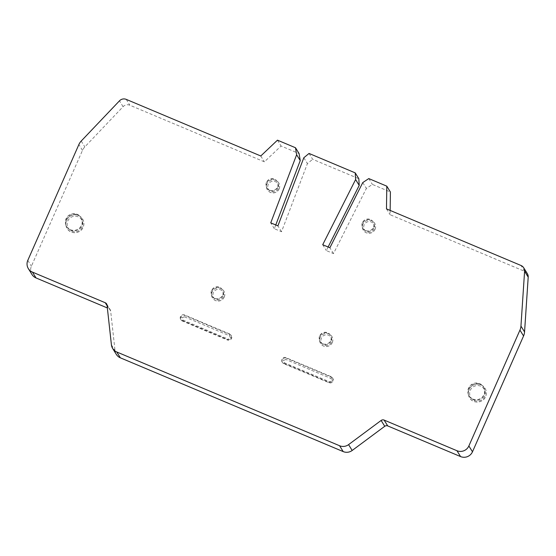 <?xml version="1.0" encoding="UTF-8"?>
<svg xmlns="http://www.w3.org/2000/svg" width="556" height="556" viewBox="0 0 556 556"><rect width="100%" height="100%" fill="white"/><g stroke="black" fill="none" stroke-linecap="round" stroke-linejoin="round"><path stroke-width="0.42" stroke-dasharray="2.78 2.08" d="M31.949 274.455A9.084 8.917 148.3 0 1 31.407 266.206L82.49 150.384A12.107 11.891 148.3 0 1 84.818 146.895L123.084 106.676A6.053 5.942 148.3 0 1 129.861 105.23L264.385 161.831L281.079 146.006L299.093 153.588M260.778 155.986L264.385 161.831M309.046 153.442L312.653 159.287L358.828 178.719M328.123 247.003L326.323 250.575L333.496 253.592L366.39 188.421L372.388 184.425L390.402 192.008M275.762 224.971L274.344 228.704L281.524 231.727L307.419 163.61L312.653 159.287M116.287 354.339A9.084 8.917 148.3 0 1 115.029 350.683L110.651 310.978A3.03 2.975 -31.7 0 0 108.872 308.594L107.357 307.954M390.152 210.425L390.09 214.727L524.621 271.328A6.053 5.942 148.3 0 1 527.338 273.656M319.651 335.907A6.053 5.942 -31.7 0 0 325.552 344.185A6.053 5.942 -31.7 0 0 330.313 335.046A6.053 5.942 -31.7 0 0 319.651 335.907M266.47 182.298A6.053 5.942 -31.7 0 0 271.231 190.562A6.053 5.942 -31.7 0 0 277.138 181.437A6.053 5.942 -31.7 0 0 266.47 182.298M362.408 222.664A6.053 5.942 -31.7 0 0 368.308 230.942A6.053 5.942 -31.7 0 0 373.069 221.802A6.053 5.942 -31.7 0 0 362.408 222.664M70.383 229.718A8.479 8.326 -31.7 0 0 80.995 217.556A8.479 8.326 -31.7 0 0 67.443 216.59A8.479 8.326 -31.7 0 0 70.383 229.718M332.46 377.802A3.03 2.975 -31.7 0 1 328.672 382.146L283.463 363.124A3.03 2.975 -31.7 0 1 281.92 359.204A3.03 2.975 -31.7 0 1 285.888 357.612L331.098 376.634A3.03 2.975 -31.7 0 1 332.46 377.802L332.822 378.386A3.03 2.975 148.3 0 1 329.034 382.73L283.824 363.707A3.03 2.975 148.3 0 1 282.281 359.795A3.03 2.975 148.3 0 1 286.25 358.196L285.888 359.496L283.504 360.448L284.429 362.797L329.638 381.819L332.022 380.867L331.098 378.518L285.888 359.496M211.586 290.44A6.053 5.942 -31.7 0 0 217.493 298.718A6.053 5.942 -31.7 0 0 222.254 289.579A6.053 5.942 -31.7 0 0 211.586 290.44M472.857 399.069A8.479 8.326 -31.7 0 0 483.47 386.906A8.479 8.326 -31.7 0 0 469.917 385.94A8.479 8.326 -31.7 0 0 472.857 399.069M180.471 316.524A3.03 2.975 -31.7 0 0 182.014 320.437L227.223 339.459A3.03 2.975 -31.7 0 0 231.018 335.115A3.03 2.975 -31.7 0 0 229.656 333.954L184.446 314.925A3.03 2.975 -31.7 0 0 180.471 316.524M322.709 244.73L326.323 250.575M333.496 253.592L329.889 247.747M362.776 182.576L366.39 188.421M368.781 178.58L372.388 184.425M386.483 208.882L390.09 214.727M303.812 157.765L307.419 163.61M281.524 231.727L277.917 225.875M274.344 228.704L270.737 222.859M277.472 140.161L281.079 146.006M330.98 341.036A6.053 5.942 148.3 0 1 319.485 339.549A6.053 5.942 148.3 0 1 330.618 335.532A6.053 5.942 148.3 0 1 330.98 341.036M332.293 342.503A6.658 6.54 -31.7 0 0 329.993 334.483A6.658 6.54 -31.7 0 0 320.562 343.448A6.658 6.54 -31.7 0 0 332.293 342.503M332.307 342.531A6.658 6.54 148.3 0 1 320.576 343.483A6.658 6.54 148.3 0 1 325.816 333.433A6.658 6.54 148.3 0 1 332.307 342.531M331.327 342.267A5.449 5.351 148.3 0 1 324.183 345.13A5.449 5.351 148.3 0 1 321.403 338.09A5.449 5.351 148.3 0 1 328.554 335.219A5.449 5.351 148.3 0 1 331.327 342.267M277.798 187.428A6.053 5.942 148.3 0 1 266.31 185.94A6.053 5.942 148.3 0 1 277.437 181.923A6.053 5.942 148.3 0 1 277.798 187.428M279.119 188.894A6.658 6.54 -31.7 0 0 276.818 180.874A6.658 6.54 -31.7 0 0 267.387 189.839A6.658 6.54 -31.7 0 0 279.119 188.894M279.133 188.922A6.658 6.54 148.3 0 1 267.401 189.874A6.658 6.54 148.3 0 1 272.642 179.817A6.658 6.54 148.3 0 1 279.133 188.922M278.153 188.658A5.449 5.351 148.3 0 1 271.001 191.521A5.449 5.351 148.3 0 1 268.228 184.481A5.449 5.351 148.3 0 1 275.373 181.61A5.449 5.351 148.3 0 1 278.153 188.658M373.736 227.793A6.053 5.942 148.3 0 1 362.241 226.306A6.053 5.942 148.3 0 1 373.375 222.289A6.053 5.942 148.3 0 1 373.736 227.793M375.05 229.26A6.658 6.54 -31.7 0 0 372.749 221.239A6.658 6.54 -31.7 0 0 363.318 230.205A6.658 6.54 -31.7 0 0 375.05 229.26M375.064 229.287A6.658 6.54 148.3 0 1 363.332 230.24A6.658 6.54 148.3 0 1 368.572 220.183A6.658 6.54 148.3 0 1 375.064 229.287M374.084 229.023A5.449 5.351 148.3 0 1 366.939 231.887A5.449 5.351 148.3 0 1 364.159 224.846A5.449 5.351 148.3 0 1 371.311 221.976A5.449 5.351 148.3 0 1 374.084 229.023M77.479 214.783A8.479 8.326 148.3 0 1 80.418 227.911A8.479 8.326 148.3 0 1 65.712 223.665A8.479 8.326 148.3 0 1 77.479 214.783M78.486 215.471A9.084 8.917 -31.7 0 0 67.116 228.502A9.084 8.917 -31.7 0 0 83.115 227.209A9.084 8.917 -31.7 0 0 78.486 215.471M331.098 378.518L331.459 377.218L286.25 358.196L285.888 357.612M331.098 376.634L331.459 377.218A3.03 2.975 148.3 0 1 332.822 378.386M222.914 295.563A6.053 5.942 148.3 0 1 211.426 294.082A6.053 5.942 148.3 0 1 222.553 290.065A6.053 5.942 148.3 0 1 222.914 295.563M224.228 297.036A6.658 6.54 -31.7 0 0 221.934 289.016A6.658 6.54 -31.7 0 0 212.496 297.981A6.658 6.54 -31.7 0 0 224.228 297.036M224.249 297.064A6.658 6.54 148.3 0 1 212.517 298.009A6.658 6.54 148.3 0 1 217.75 287.959A6.658 6.54 148.3 0 1 224.249 297.064M223.269 296.793A5.449 5.351 148.3 0 1 216.117 299.663A5.449 5.351 148.3 0 1 213.344 292.623A5.449 5.351 148.3 0 1 220.489 289.752A5.449 5.351 148.3 0 1 223.269 296.793M479.96 384.133A8.479 8.326 148.3 0 1 482.893 397.262A8.479 8.326 148.3 0 1 468.187 393.016A8.479 8.326 148.3 0 1 479.96 384.133M480.968 384.822A9.084 8.917 -31.7 0 0 469.591 397.853A9.084 8.917 -31.7 0 0 485.59 396.56A9.084 8.917 -31.7 0 0 480.968 384.822M184.439 316.809L182.055 317.768L182.98 320.11L182.375 321.02A3.03 2.975 148.3 0 1 180.832 317.108A3.03 2.975 148.3 0 1 184.807 315.516L230.017 334.538A3.03 2.975 148.3 0 1 231.56 338.451A3.03 2.975 148.3 0 1 227.585 340.043L228.189 339.139L230.573 338.18L229.649 335.831L184.439 316.809L184.807 315.516L184.446 314.925M182.98 320.11L228.189 339.139M182.014 320.437L182.375 321.02L227.585 340.043L227.223 339.459M126.254 99.385L129.861 105.23M123.084 106.676L119.477 100.831M524.621 271.328L521.007 265.483M111.422 344.838L115.029 350.683M110.651 310.978L107.044 305.133M107.113 305.744L108.872 308.594M27.8 260.361L31.407 266.206M82.49 150.384L78.882 144.539M81.211 141.05L84.818 146.895M66.595 220.28A9.084 8.917 148.3 0 1 82.594 218.988A9.084 8.917 148.3 0 1 75.449 232.693A9.084 8.917 148.3 0 1 66.595 220.28M82.149 226.973A7.874 7.728 148.3 0 1 71.828 231.115A7.874 7.728 148.3 0 1 67.818 220.94A7.874 7.728 148.3 0 1 78.139 216.798A7.874 7.728 148.3 0 1 82.149 226.973M332.022 380.867L333.002 381.131M283.504 360.448L282.281 359.795M284.429 362.797L283.824 363.707L283.463 363.124M329.638 381.819L329.034 382.73L328.672 382.146M469.069 389.631A9.084 8.917 148.3 0 1 485.068 388.338A9.084 8.917 148.3 0 1 477.924 402.044A9.084 8.917 148.3 0 1 469.069 389.631M484.623 396.324A7.874 7.728 148.3 0 1 474.303 400.466A7.874 7.728 148.3 0 1 470.293 390.291A7.874 7.728 148.3 0 1 480.613 386.149A7.874 7.728 148.3 0 1 484.623 396.324M182.055 317.768L180.832 317.108M229.656 333.954L230.017 334.538L229.649 335.831M230.573 338.18L231.56 338.451M106.627 303.91L110.234 309.755M320.312 341.898L320.013 341.412M330.618 335.532L330.313 335.046M328.888 333.746L329.993 334.483M319.485 339.549L319.651 340.87M267.137 188.289L266.831 187.796M277.437 181.923L277.138 181.437M275.713 180.137L276.818 180.874M266.31 185.94L266.477 187.261M363.068 228.655L362.769 228.162M373.375 222.289L373.069 221.802M371.644 220.503L372.749 221.239M362.241 226.306L362.408 227.626M81.294 218.042L80.995 217.556M66.866 226.945L66.567 226.459M65.712 223.665L65.879 224.985M78.876 215.533L79.981 216.277M82.573 218.96L82.594 218.988C84.13 221.635 84.317 224.395 83.136 227.265C80.62 233.826 70.473 234.611 67.137 228.53L67.116 228.502M282.1 361.956L282.462 362.54M212.253 296.424L211.947 295.938M222.553 290.065L222.254 289.579M220.829 288.279L221.934 289.016M211.426 294.082L211.593 295.403M483.769 387.393L483.47 386.906M469.347 396.296L469.042 395.809M468.187 393.016L468.354 394.336M481.35 384.884L482.462 385.628M485.047 388.31L485.068 388.338C486.611 390.986 486.792 393.745 485.617 396.616C483.094 403.176 472.954 403.962 469.611 397.881L469.591 397.853M180.651 319.269L181.013 319.86M231.018 335.115L231.379 335.699"/><path stroke-width="0.83" d="M107.357 307.954L36.036 277.944A9.084 8.917 148.3 0 1 31.949 274.455L28.342 268.611A9.084 8.917 -31.7 0 1 27.8 260.361L78.882 144.539A12.107 11.891 -31.7 0 1 81.211 141.05L119.477 100.831A6.053 5.942 -31.7 0 1 126.254 99.385L260.778 155.986L277.472 140.161L295.486 147.743L299.093 153.588L300.24 160.587L275.762 224.971M28.342 268.611A9.084 8.917 -31.7 0 0 32.429 272.099L105.265 302.749A3.03 2.975 148.3 0 1 107.044 305.133L111.422 344.838A9.084 8.917 -31.7 0 0 116.76 351.983L339.591 445.745A9.084 8.917 -31.7 0 0 348.57 444.626L381.124 420.454A3.03 2.975 148.3 0 1 384.12 420.079L456.956 450.728A9.084 8.917 -31.7 0 0 468.868 445.947L519.95 330.125A12.107 11.891 -31.7 0 0 520.951 326.08L524.593 271.286A6.053 5.942 -31.7 0 0 521.007 265.483L386.483 208.882L386.795 186.163L368.781 178.58L362.776 182.576L329.889 247.747L322.709 244.73L355.604 179.553L355.221 172.874L309.046 153.442L303.812 157.765L277.917 225.875L270.737 222.859L296.633 154.742L295.486 147.743M355.221 172.874L358.828 178.719L359.211 185.398L328.123 247.003M355.604 179.553L359.211 185.398M523.731 267.811L527.338 273.656A6.053 5.942 148.3 0 1 528.2 277.131L524.558 331.925A12.107 11.891 148.3 0 1 523.564 335.97L472.482 451.792A9.084 8.917 148.3 0 1 460.563 456.573L387.727 425.924A3.03 2.975 -31.7 0 0 384.731 426.299L352.184 450.471A9.084 8.917 148.3 0 1 343.198 451.59L120.367 357.828A9.084 8.917 148.3 0 1 116.287 354.339L112.673 348.494M386.795 186.163L390.402 192.008L390.152 210.425M296.633 154.742L300.24 160.587M524.593 271.286L528.2 277.131M524.558 331.925L520.951 326.08M519.95 330.125L523.564 335.97M472.482 451.792L468.868 445.947M456.956 450.728L460.563 456.573M387.727 425.924L384.12 420.079M381.124 420.454L384.731 426.299M352.184 450.471L348.57 444.626M339.591 445.745L343.198 451.59M120.367 357.828L116.76 351.983M105.265 302.749L107.113 305.744M36.036 277.944L32.429 272.099"/></g></svg>
